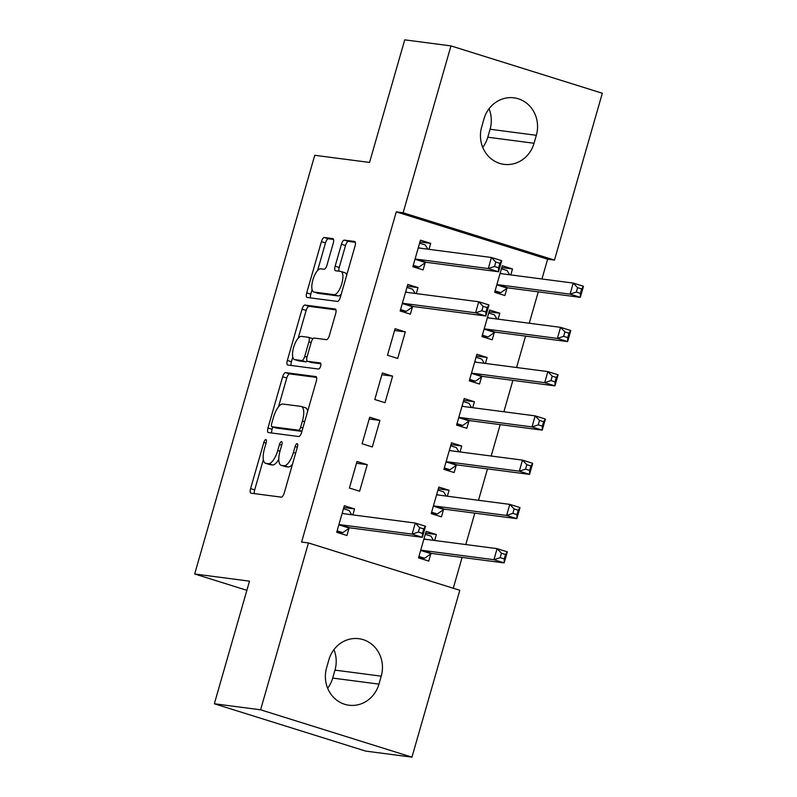 <?xml version="1.0" encoding="UTF-8"?>
<svg xmlns="http://www.w3.org/2000/svg" width="797" height="797" viewBox="0 0 797 797"><rect width="100%" height="100%" fill="white"/><g stroke="black" fill="none" stroke-linecap="round" stroke-linejoin="round"><path stroke-width="1.2" d="M265.879 439.565A3.168 1.176 -72.6 0 0 263.827 442.455L250.597 488.611A4.523 1.674 -72.6 0 0 250.925 493.154A4.523 1.674 -72.6 0 0 251.025 493.184L281.301 497.139A4.523 1.674 -72.6 0 0 284.23 493.014L297.46 446.848A3.168 1.176 -72.6 0 0 297.231 443.67A3.168 1.176 -72.6 0 0 297.161 443.66A3.168 1.176 -72.6 0 0 295.109 446.549L293.396 452.517A14.485 5.36 -72.6 0 1 284.031 465.717L281.5 465.388A14.485 5.36 -72.6 0 1 281.162 465.309A14.485 5.36 -72.6 0 1 280.106 450.783L281.819 444.806A3.168 1.176 -72.6 0 0 281.59 441.628A3.168 1.176 -72.6 0 0 281.52 441.608A3.168 1.176 -72.6 0 0 279.468 444.497L277.755 450.474A14.485 5.36 -72.6 0 1 268.39 463.675L265.869 463.346A14.485 5.36 -72.6 0 1 265.531 463.266A14.485 5.36 -72.6 0 1 264.474 448.741L266.178 442.763A3.168 1.176 -72.6 0 0 265.949 439.585A3.168 1.176 -72.6 0 0 265.879 439.565M333.266 243.185A4.523 1.674 -72.6 0 0 332.937 238.642A4.523 1.674 -72.6 0 0 332.837 238.612L324.339 237.506A4.523 1.674 -72.6 0 0 321.41 241.63L306.715 292.897A4.523 1.674 -72.6 0 0 307.044 297.44A4.523 1.674 -72.6 0 0 307.154 297.46L337.42 301.415A4.523 1.674 -72.6 0 0 340.349 297.291L355.044 246.024A4.523 1.674 -72.6 0 0 354.715 241.491A4.523 1.674 -72.6 0 0 354.615 241.461L344.354 240.126A4.523 1.674 -72.6 0 0 341.425 244.251L335.138 266.188A4.523 1.674 -72.6 0 0 335.467 270.731A4.523 1.674 -72.6 0 0 335.567 270.751L340.658 271.418A12.114 4.483 -72.6 0 1 340.937 271.478A12.114 4.483 -72.6 0 1 341.714 284.001A12.114 4.483 -72.6 0 1 333.993 294.661L314.068 292.051A12.114 4.483 -72.6 0 1 313.779 291.991A12.114 4.483 -72.6 0 1 313.012 279.468A12.114 4.483 -72.6 0 1 320.733 268.808L324.05 269.247A4.523 1.674 -72.6 0 0 326.979 265.122L333.266 243.185M541.95 278.99L547.619 259.204L396.278 211.863L301.595 542.05L308.449 542.946L459.799 590.288L411.949 757.15L260.599 709.808L308.449 542.946M396.278 211.863L403.133 212.759L450.972 45.897L602.323 93.239L554.473 260.101L403.133 212.759M411.949 757.15L365.693 751.103L214.343 703.761L249.501 581.162L194.677 573.989L314.735 155.285L369.559 162.449L404.717 39.85L450.972 45.897M214.343 703.761L260.599 709.808M285.595 372.617A4.523 1.674 -72.6 0 0 282.666 376.742L267.971 428.009A4.523 1.674 -72.6 0 0 268.3 432.552A4.523 1.674 -72.6 0 0 268.41 432.572L298.676 436.527A4.523 1.674 -72.6 0 0 301.605 432.402L316.299 381.145A4.523 1.674 -72.6 0 0 315.971 376.602A4.523 1.674 -72.6 0 0 315.871 376.582L285.595 372.617L289.69 373.903A4.523 1.674 -72.6 0 0 286.761 378.027L278.512 406.799M287.338 360.453L302.043 309.186A4.523 1.674 -72.6 0 1 304.972 305.062L335.238 309.017A4.523 1.674 -72.6 0 1 335.348 309.047A4.523 1.674 -72.6 0 1 335.676 313.59L329.38 335.527A4.523 1.674 -72.6 0 1 326.461 339.652L314.177 338.048A4.523 1.674 -72.6 0 0 311.258 342.172L307.084 356.727A4.523 1.674 -72.6 0 0 307.413 361.26A4.523 1.674 -72.6 0 0 307.512 361.29L320.294 362.954A3.168 1.176 -72.6 0 1 320.374 362.974A3.168 1.176 -72.6 0 1 320.573 366.251A3.168 1.176 -72.6 0 1 318.551 369.041L287.777 365.016A4.523 1.674 -72.6 0 1 287.677 364.996A4.523 1.674 -72.6 0 1 287.338 360.453L291.433 361.728L292.768 357.066M194.677 573.989L246.871 590.318M416.303 293.585L418.007 287.637L407.785 284.429L400.164 310.989L410.395 314.187L412.447 307.024M498.115 319.179L499.819 313.221L489.587 310.023L481.976 336.583L492.207 339.781L494.26 332.618M392.622 376.154L382.401 372.956L374.789 399.516L385.011 402.714L392.622 376.154L381.883 374.749M472.731 407.695L474.434 401.748L464.213 398.55L456.591 425.1L466.823 428.298L468.875 421.135M367.248 464.671L357.016 461.473L349.405 488.033L359.626 491.231L367.248 464.671L356.498 463.276M447.346 496.212L449.05 490.265L438.828 487.067L431.207 513.627L441.438 516.825L443.491 509.662M453.274 588.246L462.111 557.412M465.797 544.55L474.803 513.148M478.489 500.287L487.495 468.885M491.181 456.033L500.187 424.632M503.873 411.77L512.879 380.368M516.566 367.507L525.572 336.105M529.258 323.243L538.264 291.841M434.654 540.476L436.357 534.528L426.136 531.33L418.515 557.88L428.746 561.078L430.798 553.915M352.842 514.892L354.555 508.934L344.324 505.736L336.713 532.296L346.934 535.494L348.986 528.331M460.038 451.959L461.742 446.001L451.52 442.803L443.899 469.363L454.131 472.561L456.183 465.398M379.93 420.417L369.708 417.22L362.097 443.77L372.319 446.968L379.93 420.417L369.19 419.013M485.423 363.432L487.126 357.484L476.905 354.286L469.284 380.836L479.515 384.044L481.567 376.871M405.314 331.891L395.093 328.693L387.481 355.253L397.703 358.451L405.314 331.891L394.575 330.486M510.807 274.915L512.511 268.958L502.279 265.76L494.668 292.32L504.89 295.518L506.952 288.355M428.995 249.322L430.699 243.374L420.477 240.176L412.856 266.726L423.087 269.924L425.14 262.761M483.968 118.922A29.519 27.377 -82.6 0 1 513.975 97.832A29.519 27.377 -82.6 0 1 536.331 135.301L534.04 143.261A29.519 27.377 -82.6 0 1 504.043 164.351A29.519 27.377 -82.6 0 1 481.687 126.882L483.968 118.922M547.619 259.204L554.473 260.101M378.954 684.125A29.519 27.377 -82.6 0 1 348.947 705.215A29.519 27.377 -82.6 0 1 326.601 667.756L328.882 659.786A29.519 27.377 -82.6 0 1 358.889 638.706A29.519 27.377 -82.6 0 1 381.235 676.165L378.954 684.125L332.698 678.078A29.519 27.377 -82.6 0 1 327.647 688.229M333.933 649.635A29.519 27.377 -82.6 0 1 334.979 670.118L332.698 678.078M489.029 108.771A29.519 27.377 -82.6 0 1 490.075 129.244L487.784 137.214A29.519 27.377 -82.6 0 1 482.733 147.365M436.357 534.528L425.618 533.123M354.555 508.934L343.816 507.53M449.05 490.265L438.31 488.86M461.742 446.001L451.002 444.596M474.434 401.748L463.695 400.343M487.126 357.484L476.387 356.08M499.819 313.221L489.079 311.816M418.007 287.637L407.267 286.233M512.511 268.958L501.771 267.553M430.699 243.374L419.959 241.969M265.531 463.266L269.615 464.551A14.485 5.36 -72.6 0 0 269.954 464.621L265.869 463.346M278.791 459.231A14.485 5.36 -72.6 0 1 272.474 464.95L269.954 464.621M281.162 465.309L285.256 466.594A14.485 5.36 -72.6 0 0 285.595 466.663L281.5 465.388M292.479 464.233A14.485 5.36 -72.6 0 1 288.115 466.992L285.595 466.663M263.349 459.68L254.681 489.896A4.523 1.674 -72.6 0 0 254.402 493.622M316.588 377.419L289.69 373.903M272.723 426.963L272.066 429.284A4.523 1.674 -72.6 0 0 271.777 433.01M271.697 423.536A3.168 1.176 -72.6 0 0 271.926 426.714A3.168 1.176 -72.6 0 0 271.996 426.734L298.566 430.211A3.168 1.176 -72.6 0 0 300.618 427.322L302.422 421.025A14.485 5.36 -72.6 0 0 301.366 406.49A14.485 5.36 -72.6 0 0 301.027 406.41L282.865 404.039A14.485 5.36 -72.6 0 0 273.501 417.239L271.697 423.536M275.951 427.969A3.168 1.176 -72.6 0 0 276.021 427.999A3.168 1.176 -72.6 0 0 276.091 428.009L271.996 426.734M301.894 431.386L276.091 428.009M307.642 411.352A14.485 5.36 -72.6 0 0 305.46 407.765L301.366 406.49M298.168 338.247L306.138 310.471L302.043 309.186M335.955 309.864L309.057 306.347A4.523 1.674 -72.6 0 0 306.138 310.471M311.398 362.505A4.523 1.674 -72.6 0 0 311.497 362.545A4.523 1.674 -72.6 0 0 311.607 362.565L320.852 363.771M301.445 336.384A12.114 4.483 -72.6 0 0 293.724 347.034A12.114 4.483 -72.6 0 0 294.492 359.557A12.114 4.483 -72.6 0 0 294.78 359.626L301.794 360.543A4.523 1.674 -72.6 0 0 304.723 356.418L308.897 341.863A4.523 1.674 -72.6 0 0 308.569 337.32A4.523 1.674 -72.6 0 0 308.459 337.3L301.445 336.384M294.492 359.557L298.586 360.842A12.114 4.483 -72.6 0 0 298.865 360.902L294.78 359.626M307.134 361.091A4.523 1.674 -72.6 0 1 305.889 361.818L298.865 360.902M312.932 338.765A4.523 1.674 -72.6 0 0 312.663 338.595A4.523 1.674 -72.6 0 0 312.554 338.576L308.668 337.36M291.433 361.728A4.523 1.674 -72.6 0 0 291.144 365.454M313.779 291.991L317.873 293.276A12.114 4.483 -72.6 0 0 318.152 293.336L314.068 292.051M341.226 294.213A12.114 4.483 -72.6 0 1 338.087 295.936L318.152 293.336M346.715 275.095A12.114 4.483 -72.6 0 0 345.031 272.763L340.937 271.478M355.332 242.308L348.448 241.401A4.523 1.674 -72.6 0 0 345.519 245.526L339.223 267.463A4.523 1.674 -72.6 0 0 338.944 271.189M312.095 289.66L310.8 294.173A4.523 1.674 -72.6 0 0 310.521 297.899M333.554 239.459L328.434 238.781A4.523 1.674 -72.6 0 0 325.505 242.906L317.585 270.532M418.634 557.462L424.612 558.249L431.127 553.686A4.613 1.704 107.4 0 1 431.854 553.457L504.152 562.911L493.931 559.703L497.099 548.645L424.801 539.19A4.613 1.704 107.4 0 1 424.691 539.171A4.613 1.704 107.4 0 1 424.253 538.782L424.084 538.493M418.923 556.465L424.612 558.249M425.269 534.339L430.958 536.112L433.488 540.326M501.443 553.218L497.099 548.645L507.33 551.843L504.152 562.911L504.262 558.916L505.537 554.493L501.443 553.218L500.177 557.641L504.262 558.916M420.577 550.717L420.896 550.488A4.613 1.704 107.4 0 1 421.633 550.259L493.931 559.703L500.177 557.641M507.33 551.843L505.537 554.493M351.676 514.732L349.156 510.528L343.467 508.745M336.832 531.878L342.81 532.655L337.121 530.882M418.365 532.047L422.46 533.332L423.725 528.899L419.64 527.624L418.365 532.047L412.119 534.12L415.297 523.051L425.518 526.249L422.35 537.317L412.119 534.12L339.821 524.665A4.613 1.704 -72.6 0 0 339.094 524.904L338.765 525.133M342.272 512.899L342.451 513.198A4.613 1.704 -72.6 0 0 342.889 513.577A4.613 1.704 -72.6 0 0 342.999 513.597L415.297 523.051L419.64 527.624M422.46 533.332L422.35 537.317L350.052 527.863A4.613 1.704 -72.6 0 0 349.315 528.102L342.81 532.655M423.725 528.899L425.518 526.249M431.326 513.208L437.304 513.985L443.819 509.432A4.613 1.704 107.4 0 1 444.547 509.193L516.845 518.648L506.623 515.45L509.791 504.381L437.493 494.927A4.613 1.704 107.4 0 1 437.384 494.907A4.613 1.704 107.4 0 1 436.945 494.529L436.766 494.23M431.615 512.202L437.304 513.985M437.961 490.075L443.65 491.859L446.181 496.063M514.135 508.954L509.791 504.381L520.023 507.579L516.845 518.648L516.954 514.663L518.229 510.229L514.135 508.954L512.869 513.378L516.954 514.663M433.269 506.464L433.588 506.234A4.613 1.704 107.4 0 1 434.325 505.995L506.623 515.45L512.869 513.378M520.023 507.579L518.229 510.229M444.019 468.945L449.996 469.722L456.512 465.169A4.613 1.704 107.4 0 1 457.239 464.93L529.537 474.384L519.315 471.186L522.483 460.118L450.185 450.664A4.613 1.704 107.4 0 1 450.076 450.644A4.613 1.704 107.4 0 1 449.638 450.265L449.458 449.966M444.308 467.949L449.996 469.722M450.654 445.812L456.342 447.595L458.873 451.799M526.827 464.691L522.483 460.118L532.715 463.316L529.537 474.384L529.646 470.399L530.922 465.976L526.827 464.691L525.562 469.114L529.646 470.399M445.951 462.2L446.28 461.971A4.613 1.704 107.4 0 1 447.017 461.732L519.315 471.186L525.562 469.114M532.715 463.316L530.922 465.976M456.711 424.681L462.688 425.468L469.204 420.906A4.613 1.704 107.4 0 1 469.931 420.667L542.229 430.121L532.007 426.923L535.176 415.865L462.878 406.41A4.613 1.704 107.4 0 1 462.768 406.38A4.613 1.704 107.4 0 1 462.33 406.002L462.15 405.713M457 423.685L462.688 425.468M463.346 401.558L469.034 403.332L471.565 407.546M539.519 420.427L535.176 415.865L545.407 419.063L542.229 430.121L542.339 426.136L543.614 421.713L539.519 420.427L538.254 424.861L542.339 426.136M458.644 417.937L458.972 417.708A4.613 1.704 107.4 0 1 459.71 417.469L532.007 426.923L538.254 424.861M545.407 419.063L543.614 421.713M469.403 380.418L475.381 381.205L481.896 376.642A4.613 1.704 107.4 0 1 482.623 376.413L554.921 385.868L544.7 382.67L547.868 371.601L475.57 362.147A4.613 1.704 107.4 0 1 475.46 362.127A4.613 1.704 107.4 0 1 475.022 361.738L474.843 361.449M469.692 379.422L475.381 381.205M476.038 357.295L481.727 359.078L484.257 363.283M552.211 376.174L547.868 371.601L558.099 374.799L554.921 385.868L555.031 381.873L556.306 377.449L552.211 376.174L550.946 380.597L555.031 381.873M471.336 373.673L471.665 373.444A4.613 1.704 107.4 0 1 472.402 373.215L544.7 382.67L550.946 380.597M558.099 374.799L556.306 377.449M482.095 336.165L488.073 336.942L494.578 332.389A4.613 1.704 107.4 0 1 495.316 332.15L567.613 341.604L557.392 338.406L560.56 327.338L488.262 317.883A4.613 1.704 107.4 0 1 488.153 317.864A4.613 1.704 107.4 0 1 487.714 317.485L487.535 317.186M482.384 335.158L488.073 336.942M488.73 313.032L494.419 314.815L496.939 319.019M564.904 331.911L560.56 327.338L570.782 330.536L567.613 341.604L567.723 337.619L568.998 333.186L564.904 331.911L563.638 336.334L567.723 337.619M484.028 329.42L484.357 329.191A4.613 1.704 107.4 0 1 485.084 328.952L557.392 338.406L563.638 336.334M570.782 330.536L568.998 333.186M415.137 293.435L412.617 289.221L406.918 287.438M400.293 310.571L406.271 311.358L400.572 309.575M481.826 310.75L485.921 312.025L487.186 307.602L483.092 306.317L481.826 310.75L475.58 312.813L478.748 301.754L488.979 304.952L485.801 316.01L475.58 312.813L403.282 303.358A4.613 1.704 -72.6 0 0 402.545 303.597L402.226 303.826M405.733 291.602L405.902 291.891A4.613 1.704 -72.6 0 0 406.34 292.27A4.613 1.704 -72.6 0 0 406.45 292.3L478.748 301.754L483.092 306.317M485.921 312.025L485.801 316.01L413.504 306.556A4.613 1.704 -72.6 0 0 412.776 306.795L406.271 311.358M487.186 307.602L488.979 304.952M494.788 291.901L500.765 292.678L507.271 288.125A4.613 1.704 107.4 0 1 508.008 287.886L580.306 297.341L570.074 294.143L573.252 283.074L500.954 273.63A4.613 1.704 107.4 0 1 500.845 273.6A4.613 1.704 107.4 0 1 500.406 273.222L500.227 272.923M495.076 290.905L500.765 292.678M501.423 268.768L507.111 270.552L509.632 274.756M577.596 287.647L573.252 283.074L583.474 286.272L580.306 297.341L580.415 293.356L581.68 288.932L577.596 287.647L576.331 292.071L580.415 293.356M496.72 285.157L497.049 284.928A4.613 1.704 107.4 0 1 497.776 284.688L570.074 294.143L576.331 292.071M583.474 286.272L581.68 288.932M427.83 249.172L425.299 244.958L419.611 243.185M412.976 266.308L418.953 267.095L413.264 265.311M494.519 266.487L498.603 267.762L499.878 263.339L495.784 262.064L494.519 266.487L488.272 268.549L491.44 257.491L501.672 260.689L498.494 271.757L488.272 268.549L415.974 259.105A4.613 1.704 -72.6 0 0 415.237 259.334L414.918 259.563M418.425 247.339L418.594 247.628A4.613 1.704 -72.6 0 0 419.033 248.016A4.613 1.704 -72.6 0 0 419.142 248.036L491.44 257.491L495.784 262.064M498.603 267.762L498.494 271.757L426.196 262.303A4.613 1.704 -72.6 0 0 425.468 262.532L418.953 267.095M499.878 263.339L501.672 260.689M266.068 443.152L263.827 442.455M297.351 447.247L295.109 446.549M281.71 445.204L279.468 444.497M272.474 464.95L268.39 463.675M279.996 451.172L277.755 450.474M288.115 466.992L284.031 465.717M295.637 453.224L293.396 452.517M254.681 489.896L250.597 488.611M272.066 429.284L267.971 428.009M286.761 378.027L282.666 376.742M301.933 431.257L298.566 430.211M302.86 428.019L300.618 427.322M304.663 421.723L302.422 421.025M309.057 306.347L304.972 305.062M311.607 362.565L307.512 361.29M305.889 361.818L301.794 360.543M306.975 357.116L304.723 356.418M311.139 342.561L308.897 341.863M338.087 295.936L333.993 294.661M339.223 267.463L335.138 266.188M345.519 245.526L341.425 244.251M348.448 241.401L344.354 240.126M310.8 294.173L306.715 292.897M325.505 242.906L321.41 241.63M328.434 238.781L324.339 237.506M381.235 676.165L334.979 670.118M536.331 135.301L490.075 129.244M534.04 143.261L487.784 137.214M431.127 553.686L420.896 550.488M431.854 553.457L421.633 550.259M426.076 539.36L424.253 538.782M342.451 513.198L344.274 513.766M339.821 524.665L350.052 527.863M339.094 524.904L349.315 528.102M443.819 509.432L433.588 506.234M444.547 509.193L434.325 505.995M438.768 495.096L436.945 494.529M456.512 465.169L446.28 461.971M457.239 464.93L447.017 461.732M451.461 450.833L449.638 450.265M469.204 420.906L458.972 417.708M469.931 420.667L459.71 417.469M464.153 406.57L462.33 406.002M481.896 376.642L471.665 373.444M482.623 376.413L472.402 373.215M476.845 362.316L475.022 361.738M494.578 332.389L484.357 329.191M495.316 332.15L485.084 328.952M489.537 318.053L487.714 317.485M405.902 291.891L407.725 292.459M403.282 303.358L413.504 306.556M402.545 303.597L412.776 306.795M507.271 288.125L497.049 284.928M508.008 287.886L497.776 284.688M502.23 273.789L500.406 273.222M418.594 247.628L420.417 248.206M415.974 259.105L426.196 262.303M415.237 259.334L425.468 262.532M276.021 427.999L271.926 426.714M311.497 362.545L307.413 361.26M312.663 338.595L308.569 337.32"/></g></svg>
